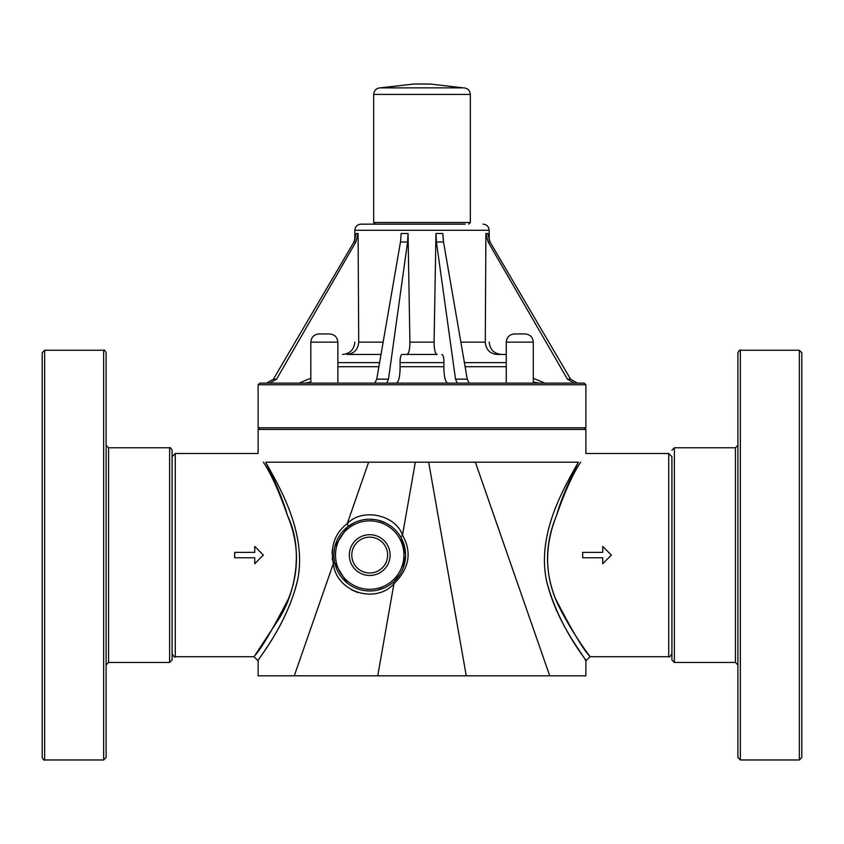 <?xml version="1.0" encoding="UTF-8"?>
<svg xmlns="http://www.w3.org/2000/svg" width="844" height="844" viewBox="0 0 844 844"><rect width="100%" height="100%" fill="white"/><g stroke="black" fill="none" stroke-linecap="round" stroke-linejoin="round"><path stroke-width="1.27" d="M671.919 635.806L671.919 474.423M671.908 477.271L671.919 659.997L674.377 662.456L674.377 447.774L671.919 450.232M801.8 411.999L801.8 757.511L801.8 352.718L799.342 350.26L799.342 759.969L801.8 757.511M801.8 640.744L801.8 694.011M801.8 416.219L801.8 469.486M801.8 493.824L801.8 616.405M737.888 352.718L737.888 757.511L740.346 759.969L740.346 350.26C739.988 349.553 739.165 350.365 737.888 352.718M735.43 662.456L737.888 664.914L737.888 445.315L735.43 447.774L735.43 662.456L674.377 662.456M737.888 694.011L737.888 640.744M172.081 480.953L172.081 450.232C170.794 447.879 169.971 447.056 169.623 447.774L169.623 662.456L172.081 659.997L172.081 480.953M42.2 411.999L42.2 757.511C43.487 759.864 44.299 760.676 44.658 759.969L44.658 350.26L42.2 352.718L42.2 411.999M106.112 411.999L106.112 352.718C104.856 350.334 104.044 349.511 103.654 350.26L103.654 759.969L106.112 757.511L106.112 411.999M468.705 224.156L470.351 222.51L470.351 94.412C469.886 90.203 467.534 88.029 463.303 87.881L430.197 84.031L413.803 84.031L380.211 87.86C376.224 88.251 374.04 90.435 373.649 94.412L373.649 222.51L375.295 224.156M465.171 224.156L360.958 224.156C357.223 224.515 355.176 226.561 354.807 230.296L354.807 240.34M172.081 456.699L175.278 453.502L258.116 453.502L258.116 429.417L585.884 429.417L585.884 453.502L668.712 453.502L671.908 456.699L671.908 638.781M263.36 462.195C256.397 450.612 256.397 450.612 263.36 462.195C270.882 473.336 278.91 491.092 287.435 515.441C299.092 543.304 299.451 571.04 288.521 598.639C272.179 630.268 260.88 649.342 254.624 655.851L276.906 621.88C295.115 596.117 304.368 549.792 287.435 515.441C281.316 493.613 269.352 470.119 265.681 462.195L578.319 462.195C566.546 483.802 535.887 532.764 546.712 581.474C559.709 631.354 592.108 666.781 585.293 659.924C582.539 653.689 556.702 622.956 546.722 581.527C535.856 532.764 566.524 483.844 578.319 462.195C575.102 469.222 562.674 493.55 556.565 515.441C544.907 543.314 544.549 571.04 555.479 598.639C571.821 630.268 583.12 649.342 589.376 655.851C594.155 661.559 575.724 639.509 559.129 606.91C544.696 577.665 543.831 547.165 556.565 515.441C565.09 491.092 573.118 473.336 580.64 462.195C587.603 450.612 587.603 450.612 580.64 462.195M668.712 453.502L668.712 656.727L589.977 656.727L585.884 660.82L585.884 675.812L549.729 675.812L475.362 462.195M556.702 610.877L555.763 608.788M175.278 453.502L175.278 656.727L254.023 656.727L258.116 660.81L258.116 675.812L549.729 675.812M368.638 462.195L347.264 523.618C334.857 533.081 330.204 546.448 333.306 563.708C336.471 592.34 375.696 604.378 393.937 583.774C409.329 568.539 412.178 552.324 402.493 535.117C395.773 515.04 362.53 507.349 347.264 523.618A4.093 1.899 -128.2 0 1 347.559 526.899L352.718 523.512M403.316 542.555L405.574 554.708M405.563 555.637L403.063 568.244M358.13 592.667L351.621 589.882M369.725 534.695A20.383 20.383 0 0 1 387.375 565.269A20.383 20.383 0 0 1 352.064 565.269A20.383 20.383 0 0 1 369.725 534.695M405.574 555.078A35.849 35.849 0 0 0 365.885 519.429A35.849 35.849 0 0 0 334.688 562.705A35.849 35.849 0 0 0 405.574 555.078M384.242 587.846L377.574 590.051M369.324 590.916L367.193 590.832M357.371 588.732L355.197 587.846M347.011 582.814L334.688 562.705L334.097 559.129M415.322 462.195L402.493 535.117A4.093 2.216 151.7 0 0 401.29 538.082L405.553 554.086M404.898 562.009L403.77 566.303M399.666 574.785L393.684 581.738A4.093 1.445 -131.9 0 0 393.937 583.774L377.743 675.812M358.521 521.022L362.867 519.883M370.178 519.229L375.432 519.682M378.534 520.326L385.36 522.816M334.002 558.158L333.876 554.519M334.899 546.543L347.559 526.899M294.271 675.812L333.306 563.708A4.093 0.876 167.7 0 0 334.688 562.705L334.393 561.176M265.681 462.195C277.328 483.665 307.575 531.731 297.563 580.176C286.665 626.153 256.924 659.829 258.116 660.81C256.249 660.915 285.42 627.799 297.141 582.191C308.408 533.303 277.539 483.907 265.681 462.195M254.74 563.665L254.74 557.757L254.74 563.739L263.349 555.078L254.74 546.406L254.74 552.387L254.74 546.479M336.724 541.046L336.408 541.816M334.351 549.254L333.876 554.666M334.118 559.255L334.182 559.815M354.469 522.626L347.57 526.888M398.642 576.262L399.223 575.45M405.563 555.647L405.563 554.234M332.42 559.91L332.219 558.253M332.051 553.58L332.367 549.486M611.351 555.078L602.753 546.406L602.753 552.387L582.676 552.387L582.676 557.757L602.753 557.757L602.753 563.739L611.351 555.078M369.725 537.153A17.924 17.924 0 0 0 354.195 564.035A17.924 17.924 0 0 0 385.244 564.035A17.924 17.924 0 0 0 369.725 537.153M254.74 552.387L234.664 552.387L234.664 557.757L254.74 557.757M457.269 383.123L455.517 379.156L457.269 383.123L447.837 383.123L506.252 383.123L506.252 342.147C506.769 337.157 509.502 334.424 514.45 333.95L525.105 333.95C530.074 334.435 532.807 337.167 533.292 342.147L506.252 342.147M386.731 383.123L388.483 379.156L386.731 383.123L374.852 383.123L396.163 383.123L259.752 383.123L584.248 383.123L533.292 383.123L533.292 342.147M577.38 383.123L570.586 379.156L577.38 383.123L574.194 383.123L567.432 379.156L488.148 242.017L485.901 233.493L485.289 342.147L460.856 342.147M538.989 383.123L533.292 382.026M506.252 354.438L497.116 354.438C489.9 353.72 485.954 349.616 485.289 342.147M485.901 233.493L487.726 233.493L490.047 242.017L570.586 379.156L567.432 379.156M266.62 383.123L273.414 379.156L266.62 383.123L269.806 383.123L276.568 379.156L273.414 379.156L353.952 242.017L356.273 233.493L358.099 233.493L358.711 342.147C358.046 349.616 354.1 353.72 346.884 354.438L381.013 354.438M310.824 381.973L305.011 383.123M358.099 233.493L355.851 242.017L276.568 379.156M443.533 242.017L467.259 379.156L455.517 379.156L436.422 242.017L443.533 242.017L442.783 233.493L435.958 233.493L434.09 342.147C434.154 349.616 435.145 353.72 437.065 354.438L402.05 354.438C400.763 354.923 400.109 357.656 400.056 362.635L400.13 366.729C400.045 376.688 398.727 382.153 396.163 383.123M434.09 342.147L409.91 342.147L408.042 233.493L401.216 233.493L400.467 242.017L376.74 379.156L374.852 383.123M409.91 342.147C409.846 349.616 408.855 353.72 406.935 354.438L437.065 354.438M408.042 233.493L407.578 242.017L388.483 379.156L376.74 379.156M310.824 383.123L310.824 342.147L337.864 342.147L337.864 383.123L384.294 383.123M447.837 383.123C445.273 382.153 443.955 376.688 443.87 366.729L443.944 362.635C443.891 357.656 443.237 354.923 441.95 354.438M436.422 242.017L435.958 233.493M467.259 379.156L469.148 383.123M337.864 342.147C337.378 337.167 334.646 334.435 329.666 333.95L319.021 333.95C314.063 334.424 311.331 337.157 310.824 342.147M169.623 662.456L108.57 662.456L108.57 447.774L169.623 447.774M470.351 94.412L373.649 94.412M470.351 222.51L373.649 222.51M466.257 675.812L428.678 462.195M403.928 555.078A34.214 34.214 0 0 1 352.613 584.702A34.214 34.214 0 0 1 352.613 525.443A34.214 34.214 0 0 1 403.928 555.078M506.252 366.729L465.107 366.729M506.252 362.635L464.4 362.635M488.148 242.017L490.047 242.017M353.952 242.017L355.851 242.017M584.248 383.123L585.884 384.758L258.116 384.758L259.752 383.123M585.884 384.758L585.884 427.781L258.116 427.781L259.752 429.417M383.144 342.147L358.711 342.147M379.6 362.635L337.864 362.635M378.893 366.729L337.864 366.729M400.467 242.017L407.578 242.017M483.042 224.156C486.777 224.515 488.824 226.561 489.193 230.296L354.807 230.296M443.944 362.635L400.056 362.635M443.87 366.729L400.13 366.729M735.43 447.774L674.377 447.774M799.342 350.26L740.346 350.26M799.342 759.969L740.346 759.969M44.658 759.969L103.654 759.969M44.658 350.26L103.654 350.26M108.57 447.774L106.112 445.315M108.57 662.456L106.112 664.914M380.697 87.881L463.145 87.86M175.278 656.727C174.877 657.771 173.811 656.706 172.081 653.53M668.712 656.727C669.134 657.75 670.199 656.685 671.908 653.53M258.116 384.758L258.116 427.781M585.884 427.781L584.248 429.417M310.824 378.165L299.092 383.123M354.807 342.147C354.079 349.616 349.986 353.71 342.516 354.438M489.193 342.147C489.921 349.616 494.014 353.71 501.484 354.438M533.292 378.291L544.907 383.123M489.193 230.296L489.193 240.34"/></g></svg>
